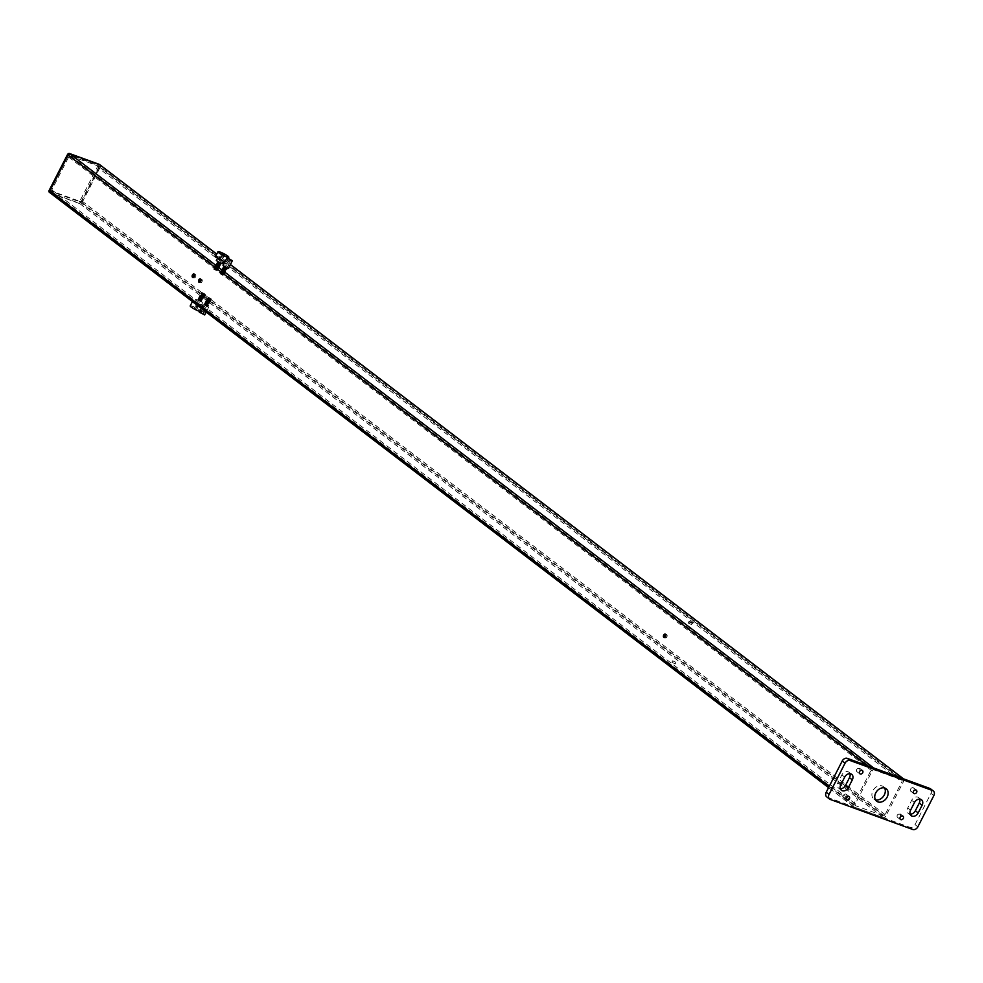 <?xml version="1.0" encoding="UTF-8"?>
<svg xmlns="http://www.w3.org/2000/svg" width="983" height="983" viewBox="0 0 983 983"><rect width="100%" height="100%" fill="white"/><g stroke="black" fill="none" stroke-linecap="round" stroke-linejoin="round"><path stroke-width="0.74" stroke-dasharray="4.92 3.69" d="M223.03 265.557L228.449 268.334M220.757 273.36L224.075 274.54L220.708 272.438L224.382 273.925L221.052 271.812L224.702 273.311L221.359 271.197L225.009 272.709L221.679 270.583L225.328 272.094L221.986 269.969L225.635 271.48L222.281 269.379L225.955 270.866L222.6 268.764L226.09 270.325L222.908 268.15L226.409 269.711L223.227 267.536L226.717 269.096L223.534 266.921L227.208 268.42L223.878 266.295L224.529 266.012L227.552 267.781L224.529 266.012L226.004 267.401M225.992 267.401L223.854 266.307L225.992 267.401M220.487 273.876L223.805 275.056L220.585 272.955L224.124 274.454L220.757 272.34L224.431 273.839L221.077 271.738L224.751 273.225L221.384 271.124L225.058 272.61L221.703 270.509L225.377 271.996L222.011 269.895L225.685 271.382L222.33 269.281L226.004 270.78L222.637 268.666L226.311 270.165L222.957 268.052L226.631 269.551L223.264 267.45L226.938 268.937L223.583 266.835L227.257 268.322L223.411 266.381L227.712 268.089M222.846 275.375L220.069 273.704L222.846 275.375M220.339 273.52L224.259 274.835L220.413 272.512L224.579 274.22L220.868 271.333L225.205 272.991L221.212 270.669L225.512 272.377L221.531 270.055L225.832 271.775L221.839 269.44L226.139 271.161L222.158 268.826L226.459 270.546L222.465 268.212L226.766 269.932L222.785 267.609L227.085 269.317L223.092 266.995L227.392 268.703L223.411 266.381M220.585 271.886L224.788 273.815L221.384 271.124M227.503 260.925L229.776 262.154L227.503 260.925L228.56 258.848M228.793 261.49L229.776 259.573M227.196 261.023L228.375 258.726M228.179 261.675L229.346 259.377M229.469 262.24L230.636 259.954M229.776 262.154L230.944 259.856M218.115 261.65L221.077 262.965L218.115 261.65M224.493 266.528L227.454 267.843L224.493 266.528M873.715 767.981A1.745 1.327 127.4 0 0 871.651 769.05L867.117 765.585M903.549 778.855L903.672 778.941A1.745 1.327 127.4 0 1 903.881 780.785L885.548 816.615A1.745 1.327 127.4 0 1 883.496 817.684L853.809 806.871A1.745 1.327 127.4 0 1 853.318 804.88L871.651 769.05M200.876 301.511L197.915 300.196L200.876 301.511M207.266 306.389L204.304 305.074L207.266 306.389M674.83 663.648L671.868 662.333L674.83 663.648M49.814 192.557L80.004 203.739A1.745 1.327 127.4 0 0 82.056 202.67L100.389 166.852A1.745 1.327 127.4 0 0 100.389 165.23M98.349 167.909A1.745 1.327 127.4 0 0 97.87 165.918L70.69 156.014A1.745 1.327 127.4 0 0 68.638 157.083L51.853 189.879A1.745 1.327 127.4 0 0 52.345 191.869L79.512 201.761A1.745 1.327 127.4 0 0 81.564 200.692L98.349 167.909L901.853 781.854A1.745 1.327 127.4 0 0 901.362 779.863L97.87 165.918M901.362 779.863L874.194 769.959A1.745 1.327 127.4 0 0 872.142 771.028L855.357 803.824A1.745 1.327 127.4 0 0 855.849 805.814L883.017 815.706A1.745 1.327 127.4 0 0 885.069 814.637L901.853 781.854M201.65 299.987L198.689 298.672L201.65 299.987M208.04 304.865L205.078 303.55L208.04 304.865M675.604 662.124L672.642 660.809L675.604 662.124M194.523 274.54A1.831 1.155 110 0 1 195.261 274.454A1.831 1.155 110 0 1 195.715 276.567A1.831 1.155 110 0 1 194.02 277.882A1.831 1.155 110 0 1 193.811 277.771A1.831 1.155 110 0 1 193.504 277.329M200.901 279.418A1.831 1.155 110 0 1 201.65 279.332A1.831 1.155 110 0 1 202.105 281.445A1.831 1.155 110 0 1 200.397 282.76A1.831 1.155 110 0 1 200.2 282.649A1.831 1.155 110 0 1 199.881 282.207M665.786 634.625A1.831 1.155 110 0 1 666.523 634.539A1.831 1.155 110 0 1 666.99 636.652A1.831 1.155 110 0 1 665.282 637.967A1.831 1.155 110 0 1 665.086 637.856A1.831 1.155 110 0 1 664.766 637.426M217.341 263.161L220.29 264.488L217.341 263.161M223.719 268.04L226.68 269.367L223.719 268.04M688.604 623.259L691.553 624.574L688.604 623.259M202.019 292.848L205.214 294.273L202.019 292.848M200.987 301.548L197.571 299.754L201.306 301.928L197.816 300.233L201.441 301.646L198.087 299.545L201.761 301.031L198.394 298.93L202.068 300.417L198.713 298.341L202.387 299.815L199.021 297.726L202.695 299.201L199.34 297.112L203.014 298.586L199.647 296.485L203.321 297.972L199.967 295.895L203.641 297.358L200.274 295.256L203.948 296.743L200.593 294.667L204.267 296.129L200.913 294.052L204.575 295.527L201.22 293.413L204.611 294.47L201.884 293.106M201.122 301.277L198.05 299.618L201.712 301.105L198.357 299.004L202.031 300.503L198.677 298.39L202.338 299.889L198.984 297.775L202.658 299.274L199.303 297.173L202.965 298.66L199.61 296.559L203.284 298.046L199.93 295.944L203.592 297.431L200.237 295.33L203.911 296.829L200.557 294.716L204.218 296.215L200.864 294.101L204.538 295.6L201.183 293.499L204.857 294.986L201.49 292.885L204.882 293.929L202.154 292.578M190.211 305.91A6.095 0.909 -152.9 0 1 196.047 307.863A6.095 0.909 -152.9 0 1 201.048 311.451A6.095 0.909 -152.9 0 1 199.696 311.39M192.975 302.002A6.095 0.909 -152.9 0 1 192.557 301.314A6.095 0.909 -152.9 0 1 198.394 303.268A6.095 0.909 -152.9 0 1 203.395 306.856A6.095 0.909 -152.9 0 1 201.11 306.487A6.095 0.909 -152.9 0 1 194.29 303.01M195.384 308.809L196.895 309.227L195.384 308.809L196.563 306.512L195.531 305.836L194.364 308.134M196.182 302.715L201.073 305.676L196.182 302.715M197.755 299.655L202.645 302.604L197.755 299.655M197.571 299.754L201.81 301.621L197.878 299.139L202.117 301.007L198.197 298.525L202.437 300.393L198.517 297.91L202.744 299.79L198.824 297.296L203.063 299.176L199.144 296.682L203.37 298.562L199.451 296.08L203.69 297.947L199.77 295.465L203.997 297.333L200.077 294.851L204.317 296.719L200.421 294.175L204.538 296.116L200.704 293.622L204.71 294.912L201.048 292.959L205.349 294.679L201.736 292.737M195.531 305.836L194.597 308.011M195.777 305.713L197.042 306.254L195.863 308.551M197.042 306.254L198.062 306.929L196.895 309.227M198.062 306.929L196.649 309.35M197.829 307.052L196.563 306.512M214.085 269.268L217.28 270.694L214.085 269.268M218.509 261.945L221.494 263.137L217.636 261.343L220.978 263.321L217.317 261.957L220.401 263.616L217.01 262.559L220.192 264.734L216.69 263.174L220.057 265.287L216.383 263.788L219.737 265.889L216.063 264.402L219.43 266.504L215.756 265.017L219.111 267.118L215.437 265.631L218.804 267.732L215.13 266.233L218.484 268.347L214.81 266.848L218.177 268.961L214.503 267.462L217.857 269.563L214.183 268.076L217.55 270.178L214.22 268.998M220.745 262.928L217.354 261.871L220.548 264.046L217.046 262.486L220.303 264.66L216.727 263.1L219.922 265.275L216.42 263.714L219.676 265.877L216.1 264.329L219.356 266.491L215.793 264.943L219.049 267.106L215.474 265.545L218.84 267.659L215.166 266.16L218.521 268.273L214.847 266.774L218.214 268.875L214.54 267.388L217.894 269.489L214.22 268.003L217.587 270.104L213.913 268.617L217.268 270.718L213.95 269.526M224.984 261.748A6.095 0.909 27.1 0 0 226.434 261.847A6.095 0.909 27.1 0 0 223.694 259.512A6.095 0.909 27.1 0 0 217.882 256.674A6.095 0.909 27.1 0 0 215.596 256.293M222.809 260.434L217.919 257.485L222.809 260.434M216.346 260.544L222.539 263.714M221.494 263.137L217.194 261.417L221.187 263.751L216.874 262.031L220.868 264.366L216.567 262.633L220.561 264.968L216.248 263.247L220.241 265.582L215.941 263.862L219.934 266.196L215.621 264.476L219.614 266.811L215.314 265.091L219.307 267.425L214.994 265.705L218.988 268.04L214.675 266.319L218.681 268.642L214.368 266.921L218.361 269.256L214.048 267.536L218.054 269.87L213.876 268.162L217.734 270.485L213.803 269.158M221.335 256.551L223.51 257.472L220.856 256.072L221.335 256.551L222.514 254.253M220.856 256.072L222.035 253.774M222.662 257.251L223.841 254.953M223.51 257.472L224.689 255.175M223.043 257.005L224.063 255.015M221.716 256.305L222.711 254.351M204.353 304.705L208.642 307.286L204.353 304.705M204.722 314.941L199.303 312.164M207.143 306.831L204.169 304.963L207.143 306.831M202.547 314.056L200.667 312.864L203.346 314.253L202.547 314.056L203.727 311.758L202.387 311.07L201.208 313.368M208.04 298.439L211.038 300.233L207.376 298.746L210.731 300.847L207.057 299.36L210.411 301.462L206.749 299.975L210.104 302.076L206.43 300.589L209.784 302.69L206.123 301.191L209.477 303.305L205.803 301.806L209.158 303.919L205.496 302.42L208.851 304.521L205.177 303.034L208.531 305.135L204.869 303.649L208.224 305.75L204.685 304.263L207.622 305.922L205.668 305.443M208.298 297.923L211.026 299.274L207.634 298.23L211.001 300.331L207.327 298.844L210.681 300.945L207.008 299.446L210.362 301.56L206.7 300.061L210.055 302.162L206.381 300.675L209.735 302.776L206.074 301.289L209.428 303.391L205.754 301.904L209.109 304.005L205.447 302.518L208.801 304.619L205.128 303.12L208.482 305.234L204.82 303.735L208.175 305.848L204.501 304.349L207.855 306.45L204.231 304.865M208.826 297.468L211.603 299.139L208.826 297.468M202.387 311.07L203.727 311.758M204.525 311.955L203.346 314.253M201.847 310.567L200.667 312.864M202.645 310.763L201.466 313.061M203.985 311.451L202.805 313.749M207.892 298.082L211.505 300.012L207.167 298.353L210.853 300.245L206.86 298.967L210.681 301.449L206.541 299.569L210.448 302.064L206.233 300.184L210.141 302.678L205.914 300.798L209.821 303.28L205.607 301.412L209.514 303.894L205.287 302.027L209.195 304.509L204.98 302.641L208.887 305.123L204.661 303.256L208.568 305.738L204.353 303.858L208.261 306.352L204.034 304.472L207.941 306.954M884.565 787.985A7.827 5.959 127.4 0 0 883.361 786.621A7.827 5.959 127.4 0 0 873.862 789.214A7.827 5.959 127.4 0 0 873.85 799.056A7.827 5.959 127.4 0 0 875.497 799.855M897.319 815.091A2.175 1.659 -52.6 0 1 900.219 816.676A2.175 1.659 -52.6 0 1 897.319 815.091M910.639 789.066A2.175 1.659 -52.6 0 1 913.551 787.911A2.175 1.659 -52.6 0 1 910.909 791.364A2.175 1.659 -52.6 0 1 910.639 789.066M843.389 795.456A2.175 1.659 -52.6 0 1 846.302 794.301A2.175 1.659 -52.6 0 1 843.66 797.754A2.175 1.659 -52.6 0 1 843.389 795.456M856.709 769.419A2.175 1.659 -52.6 0 1 859.621 771.004A2.175 1.659 -52.6 0 1 856.709 769.419M826.728 796.894A4.35 3.318 127.4 0 0 827.416 797.262L909.889 827.305A4.35 3.318 127.4 0 0 915.026 824.626L930.999 793.392A4.35 3.318 127.4 0 0 930.471 788.784M910.577 810.164L907.727 807.989A5.222 3.969 127.4 0 0 908.366 813.519A5.222 3.969 127.4 0 0 910.135 814.157M919.707 799.105A5.222 3.969 127.4 0 0 918.626 797.569A5.222 3.969 127.4 0 0 911.646 800.334L907.727 807.989M840.784 784.741L837.946 782.566A5.222 3.969 127.4 0 0 838.585 788.108A5.222 3.969 127.4 0 0 840.342 788.747M849.926 773.682A5.222 3.969 127.4 0 0 848.833 772.159A5.222 3.969 127.4 0 0 841.866 774.911L837.946 782.566M99.713 164.714A1.745 1.327 -52.6 0 1 99.713 166.336L100.389 166.852A1.745 1.327 127.4 0 0 100.168 164.997M79.758 201.306L81.38 202.166L99.713 166.336L98.091 165.476L79.758 201.306L49.433 190.26L68.282 154.159L98.091 165.476M50.305 192.926L80.004 203.739A1.745 1.327 127.4 0 0 82.056 202.67L100.389 166.852L903.881 780.785M885.548 816.615L81.38 202.166A1.745 1.327 -52.6 0 1 79.328 203.235L883.496 817.684M49.555 190.751L49.629 192.422L79.328 203.235L79.242 201.564M230.378 264.55L216.715 254.106M853.318 804.88L829.185 786.437M853.809 806.871L828.595 787.604M885.069 814.637L81.564 200.692M883.017 815.706L79.512 201.761M855.849 805.814L52.345 191.869M855.357 803.824L51.853 189.879M872.142 771.028L68.638 157.083M874.194 769.959L70.69 156.014M830.254 799.437L827.416 797.262M912.74 829.48L909.889 827.305M917.864 826.801L915.026 824.626M933.85 795.566L930.999 793.392M914.497 802.509L911.646 800.334M844.704 777.086L841.866 774.911M99.234 164.345L97.968 164.972M69.535 153.52L68.282 154.159M220.069 273.704L220.241 272.561M853.539 806.724L828.571 787.653M230.403 264.513L216.739 254.069M901.632 780.01L98.14 166.066M855.566 805.667L52.074 191.722M689.083 621.391L688.309 622.903M692.339 623.05L691.553 624.574M224.198 266.184L223.424 267.695M227.454 267.843L226.68 269.367M217.821 261.306L217.046 262.817M221.077 262.965L220.29 264.488M664.016 637.512L665.282 637.967M665.27 634.084L666.523 634.539M199.144 282.305L200.397 282.76M200.385 278.865L201.65 279.332M192.754 277.427L194.02 277.882M194.007 273.999L195.261 274.454M675.124 663.992L675.899 662.481M671.868 662.333L672.642 660.809M207.548 306.733L208.335 305.209M204.304 305.074L205.078 303.55M201.171 301.855L201.945 300.331M197.915 300.196L198.689 298.672M201.048 311.451L203.395 306.856M196.44 299.434L194.88 302.506M202.645 302.604L201.073 305.676M228.314 258.173L226.434 261.847M223.768 261.318L224.112 260.655M217.575 258.148L217.919 257.485M203.223 304.509L201.257 308.33M208.642 307.286L206.184 312.09M903.07 816.111L900.231 813.949M900.428 819.576L897.59 817.401M916.389 790.086L913.551 787.911M913.748 793.539L910.909 791.364M849.14 796.476L846.302 794.301M846.51 799.929L843.66 797.754M862.46 770.451L859.621 768.276M859.83 773.904L856.979 771.729M886.199 788.784L883.361 786.621M876.701 801.231L873.85 799.056M911.216 815.693L908.366 813.519M921.464 799.744L918.626 797.569M841.423 790.271L838.585 788.108M851.683 774.321L848.833 772.159"/><path stroke-width="1.47" d="M232.369 260.679L228.449 268.334L227.306 268.138L223.03 265.557L226.95 257.902L232.369 260.679L226.95 257.902M228.683 258.627L230.944 259.856L228.56 258.848M689.378 621.735L692.339 623.05L689.378 621.735M49.814 192.557L49.629 192.422A1.745 1.327 -52.6 0 1 49.15 190.419L67.483 154.589A1.745 1.327 -52.6 0 1 69.535 153.52L99.897 164.849A1.745 1.327 127.4 0 1 100.168 164.997A1.745 1.327 127.4 0 0 99.897 164.849L70.211 154.036A1.745 1.327 127.4 0 0 68.159 155.105L49.826 190.935A1.745 1.327 127.4 0 0 50.305 192.926A1.745 1.327 127.4 0 1 49.826 190.935L68.159 155.105A1.745 1.327 127.4 0 1 70.211 154.036L873.715 767.981L903.402 778.794L230.378 264.55M192.557 277.317A1.831 1.155 110 0 1 192.361 275.154A1.831 1.155 110 0 1 194.007 273.999A1.831 1.155 110 0 1 194.462 276.1A1.831 1.155 110 0 1 192.754 277.427A1.831 1.155 110 0 1 192.557 277.317M198.947 282.195A1.831 1.155 110 0 1 198.75 280.032A1.831 1.155 110 0 1 200.385 278.865A1.831 1.155 110 0 1 200.851 280.978A1.831 1.155 110 0 1 199.144 282.305A1.831 1.155 110 0 1 198.947 282.195M663.82 637.402A1.831 1.155 110 0 1 663.623 635.239A1.831 1.155 110 0 1 665.27 634.084A1.831 1.155 110 0 1 665.724 636.185A1.831 1.155 110 0 1 664.016 637.512A1.831 1.155 110 0 1 663.82 637.402M100.389 165.23A1.745 1.327 127.4 0 0 100.168 164.997L216.739 254.069M193.504 277.329A1.831 1.155 110 0 1 194.523 274.54M199.881 282.207A1.831 1.155 110 0 1 200.901 279.418M664.766 637.426A1.831 1.155 110 0 1 665.786 634.625M199.696 311.39A6.095 0.909 -152.9 0 1 198.763 311.07A6.095 0.909 -152.9 0 1 192.938 308.232A6.095 0.909 -152.9 0 1 190.211 305.91L192.422 301.572M194.29 303.01A6.095 0.909 -152.9 0 1 192.975 302.002M220.229 252.078A6.095 0.909 27.1 0 0 217.943 251.697A6.095 0.909 27.1 0 0 222.944 255.285A6.095 0.909 27.1 0 0 228.781 257.251A6.095 0.909 27.1 0 0 226.041 254.916A6.095 0.909 27.1 0 0 220.229 252.078M217.943 251.697L215.596 256.293A6.095 0.909 27.1 0 0 218.828 258.922A6.095 0.909 27.1 0 0 224.984 261.748M222.035 253.774L224.689 255.175L222.035 253.774M223.768 261.318L222.539 263.714L221.236 263.505L216.346 260.544L217.575 258.148M201.257 308.33L199.303 312.164L204.722 314.941L206.184 312.09M875.497 799.855A7.827 5.959 127.4 0 0 884.319 794.915A7.827 5.959 127.4 0 0 884.565 787.985M826.199 792.286A4.35 3.318 127.4 0 0 826.728 796.894L829.578 799.068A4.35 3.318 127.4 0 0 830.254 799.437L912.74 829.48A4.35 3.318 127.4 0 0 917.864 826.801L933.85 795.566A4.35 3.318 127.4 0 0 933.322 790.959A4.35 3.318 127.4 0 0 932.634 790.578L929.795 788.415L847.321 758.372A4.35 3.318 127.4 0 0 842.185 761.039L826.199 792.286L829.05 794.448A4.35 3.318 127.4 0 0 829.578 799.068M933.322 790.959L930.471 788.784A4.35 3.318 127.4 0 0 929.795 788.415M910.135 814.157A5.222 3.969 127.4 0 0 915.345 810.754L919.265 803.099A5.222 3.969 127.4 0 0 919.707 799.105M840.342 788.747A5.222 3.969 127.4 0 0 845.552 785.343L849.472 777.688A5.222 3.969 127.4 0 0 849.926 773.682M900.17 817.266A2.175 1.659 127.4 0 0 903.34 818.421A2.175 1.659 127.4 0 0 900.17 817.266M913.49 791.241A2.175 1.659 127.4 0 0 916.66 792.396A2.175 1.659 127.4 0 0 913.49 791.241M846.24 797.631A2.175 1.659 127.4 0 0 849.41 798.786A2.175 1.659 127.4 0 0 846.24 797.631M829.05 794.448L845.036 763.213A4.35 3.318 127.4 0 1 850.16 760.547L932.634 790.578M848.403 787.518A5.222 3.969 127.4 0 1 841.423 790.271A5.222 3.969 127.4 0 1 840.784 784.741L844.704 777.086A5.222 3.969 127.4 0 1 851.683 774.321A5.222 3.969 127.4 0 1 852.322 779.863L848.403 787.518L845.552 785.343M918.183 812.929A5.222 3.969 127.4 0 1 911.216 815.693A5.222 3.969 127.4 0 1 910.577 810.164L914.497 802.509A5.222 3.969 127.4 0 1 921.464 799.744A5.222 3.969 127.4 0 1 922.103 805.274L918.183 812.929L915.345 810.754M887.158 797.09A7.827 5.959 127.4 0 0 886.199 788.784A7.827 5.959 127.4 0 0 876.713 791.389A7.827 5.959 127.4 0 0 876.701 801.231A7.827 5.959 127.4 0 0 887.158 797.09M862.73 772.749A2.175 1.659 127.4 0 0 859.56 771.594A2.175 1.659 127.4 0 0 862.73 772.749M99.713 164.714A1.745 1.327 -52.6 0 0 99.234 164.345L69.535 153.52M216.715 254.106L99.234 164.345M867.117 765.585L67.483 154.589M829.185 786.437L49.15 190.419M828.595 787.604L50.305 192.926M850.16 760.547L847.321 758.372M845.036 763.213L842.185 761.039M922.103 805.274L919.265 803.099M852.322 779.863L849.472 777.688M828.571 787.653L49.359 192.263M903.549 778.855L230.403 264.513M228.781 257.251L228.314 258.173M99.504 164.493L100.168 164.997"/></g></svg>
